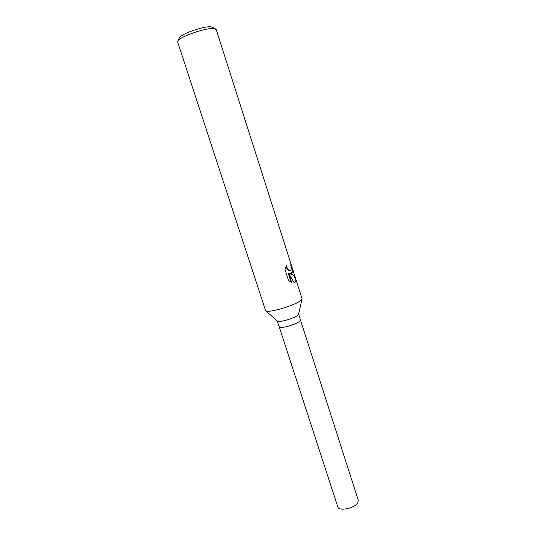 <?xml version="1.0" encoding="UTF-8"?>
<svg xmlns="http://www.w3.org/2000/svg" width="536" height="536" viewBox="0 0 536 536"><rect width="100%" height="100%" fill="white"/><g stroke="black" fill="none" stroke-linecap="round" stroke-linejoin="round"><path stroke-width="0.8" d="M302.029 299.021L298.565 314.217L297.802 315.215C294.411 318.337 278.499 322.88 277.393 321.051L265.702 310.753M298.592 314.109L300.468 319.965L299.725 321.218C296.18 324.595 279.323 329.191 279.216 326.833L277.313 320.984M295.229 277.273L302.036 298.606L300.756 300.508C294.961 305.6 267.163 313.614 265.615 310.679L177.664 41.996L177.845 41.058C179.506 36.776 206.266 27.47 213.911 28.542L216.222 29.54L295.229 277.273C296.127 279.799 296.04 281.507 294.974 282.398L294.15 282.72L288.783 273.501L291.624 282.385L288.522 280.536L284.998 269.534L286.472 265.179C286.981 268.804 288.294 270.593 290.425 270.553L291.041 270.077L291.222 267.035L290.686 264.931L291.055 264.395C292.562 268.355 292.864 271.229 291.973 273.012L290.157 273.588L292.395 274.318L294.968 276.455M212.39 27.249L210.769 26.827C204.089 25.875 181.027 33.902 179.533 37.681L179.426 37.895M294.143 282.707C295.557 282.01 295.785 280.315 294.834 277.621L294.478 276.509C294.083 275.35 292.489 274.412 289.715 273.702L290.157 273.588M290.86 273.581C292.522 272.355 292.475 269.461 290.726 264.898M290.425 270.559L289.989 270.667C288.113 270.787 286.807 269.26 286.063 266.064M291.068 282.157L288.335 273.615L288.783 273.501M294.552 276.73L295.014 276.616M300.475 319.992L358.269 500.242L357.907 502.54C355.261 508.195 338.732 511.706 337.787 506.855L279.223 326.853M179.533 37.681L177.845 41.058M212.176 27.135L215.526 28.884"/></g></svg>
